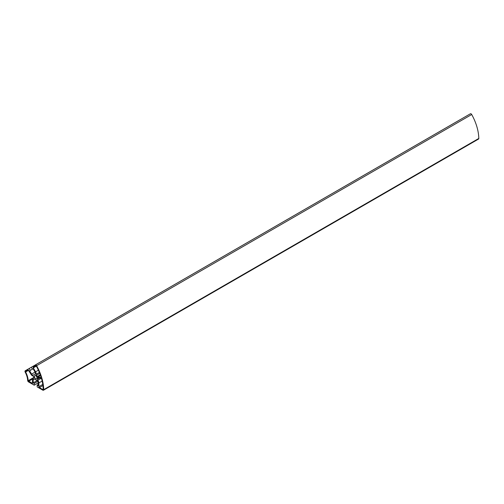 <?xml version="1.0" encoding="UTF-8"?>
<svg xmlns="http://www.w3.org/2000/svg" width="504" height="504" viewBox="0 0 504 504"><rect width="100%" height="100%" fill="white"/><g stroke="black" fill="none" stroke-linecap="round" stroke-linejoin="round"><path stroke-width="0.76" d="M42.821 390.178A1.26 0.731 -120 0 0 43.457 390.241A1.26 0.731 -120 0 0 43.716 389.642A36.338 20.979 -120 0 0 36.616 365.709A1.26 0.731 -120 0 0 35.343 364.953L31.343 367.252L32.426 369.136L33.125 368.733L35.066 372.103A1.663 0.964 60 0 1 35.066 374.025L33.245 375.071A1.663 0.964 60 0 1 31.576 374.107L29.635 370.742L30.328 370.339L29.245 368.462L25.231 370.774A1.26 0.731 -120 0 0 25.2 372.166A13.627 7.869 60 0 1 27.651 380.425A1.26 0.731 -120 0 0 28.539 381.919L34.209 385.195L34.209 383.424L33.226 382.857L33.233 379.682A1.663 0.964 60 0 1 33.579 378.92A1.663 0.964 60 0 1 34.411 379.008L36.981 380.495A1.663 0.964 60 0 1 38.159 382.536L38.159 385.711L37.176 385.138L37.176 386.908L42.821 390.178M36.622 376.696A1.84 1.065 60 0 1 36.622 378.819A1.84 1.065 60 0 1 34.776 377.761A1.84 1.065 60 0 1 34.776 375.631A1.84 1.065 60 0 1 36.622 376.696M43.174 389.126A0.756 0.435 60 0 1 43.016 389.491A0.756 0.435 60 0 1 42.638 389.453L39.407 387.582A0.756 0.435 60 0 1 38.871 386.656L38.877 382.946A2.678 1.544 -120 0 0 37.756 380.306A0.756 0.435 60 0 1 37.498 379.317A2.854 1.644 -120 0 0 37.712 378.221A0.756 0.435 60 0 1 37.863 377.83A0.756 0.435 60 0 1 38.039 377.798L40.874 378.082A0.756 0.435 60 0 1 41.58 378.838A35.582 20.544 60 0 1 43.174 389.126M40.673 377.389L37.831 377.105A0.756 0.435 60 0 1 37.227 376.589A2.854 1.644 -120 0 0 36.332 375.379A0.756 0.435 60 0 1 35.998 374.384A2.678 1.544 -120 0 0 35.57 371.813L33.302 367.876A0.756 0.435 60 0 1 33.302 367L35.589 365.684A0.756 0.435 60 0 1 36.357 366.143A35.582 20.544 60 0 1 40.956 376.727A0.756 0.435 60 0 1 40.843 377.357A0.756 0.435 60 0 1 40.673 377.389L40.963 377.225M33.636 377.924A2.678 1.544 -120 0 0 33.069 378.05A2.678 1.544 -120 0 0 32.514 379.273L32.407 383.418L28.186 380.703A14.383 8.303 -120 0 0 25.597 371.984L25.61 371.429L28.174 369.955L31.072 374.403A2.678 1.544 -120 0 0 33.081 376.06A0.756 0.435 60 0 1 33.781 376.847A2.854 1.644 -120 0 0 33.9 377.231A0.756 0.435 60 0 1 33.8 377.893A0.756 0.435 60 0 1 33.636 377.924L33.907 377.767M460.316 119.58L29.245 368.462M32.426 369.13L30.328 370.339M43.457 390.241L478.542 139.047A1.26 0.731 60 0 0 478.8 138.449A36.338 20.979 60 0 0 471.7 114.515A1.26 0.731 60 0 0 470.427 113.759L31.343 367.252M38.159 384.571L37.176 385.138M37.145 380.596L33.226 382.857M37.806 381.352L34.209 383.424M38.159 382.914L34.209 385.195M28.659 370.219L25.597 371.984M33.938 377.383L28.186 380.703M32.533 378.995L28.539 381.301M32.514 383.185L32.155 383.393M38.405 370.175L35.57 371.813M36.345 366.118L33.302 367.876M39.381 372.431L35.998 374.384M39.772 373.395L36.332 375.379M40.301 374.812L37.227 376.589M40.559 375.537L37.831 377.105M42.134 381.062L38.877 382.946M41.259 378.29L37.756 380.306M42.758 384.413L38.871 386.656M42.916 385.56L39.407 387.582M43.174 389.145L42.638 389.453M35.066 372.097L31.576 374.107M35.11 373.993L33.245 375.071M470.427 113.759L35.343 364.953M471.7 114.515L36.616 365.709M478.8 138.449L43.716 389.642M39.822 377.975L37.498 379.317M38.386 377.83L37.712 378.221M34.411 379.002L33.233 379.682M33.957 377.54L33.069 378.05"/></g></svg>
